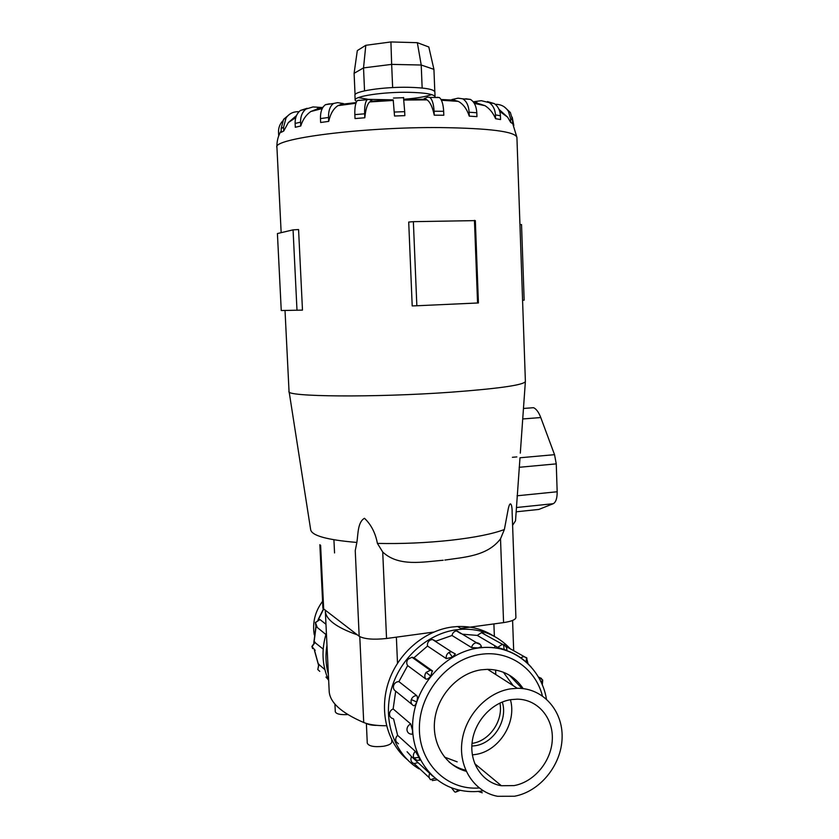 <?xml version="1.0" encoding="UTF-8"?>
<svg xmlns="http://www.w3.org/2000/svg" width="839" height="839" viewBox="0 0 839 839"><rect width="100%" height="100%" fill="white"/><g stroke="black" fill="none" stroke-linecap="round" stroke-linejoin="round"><path stroke-width="1.26" d="M424.44 665.201L423.863 665.736M391.729 739.82L391.813 741.875C391.572 743.815 388.803 745.284 383.507 746.27C374.236 747.276 368.814 746.238 367.272 743.176L366.37 723.449C368.625 724.739 372.159 725.378 377.005 725.378M503.348 672.207L513.195 685.652M514.485 796.242C540.054 791.596 561.48 765.042 562.109 737.859C563.042 710.633 542.927 687.928 517.327 688.295L510.584 688.85C486.662 692.406 464.974 715.877 461.922 742.075C458.681 768.272 474.654 792.142 497.59 796.295L514.485 796.242M472.021 743.396L472.315 743.354C489.672 740.868 503.484 720.554 499.918 703.061M471.843 746.081L475.293 745.714C493.93 743.102 508.077 720.051 502.299 702.033M510.972 699.632L517.191 699.17C537.484 699.265 553.247 717.544 552.314 739.264C551.611 760.952 534.433 781.969 514.097 785.598L501.376 785.734C482.792 782.745 469.683 763.721 472.095 742.662C474.339 721.603 491.696 702.568 510.972 699.632M510.427 699.726C516.96 722.631 499.027 751.083 475.64 754.46L472.347 754.88M314.268 634.819C312.244 622.727 315.024 611.547 322.585 601.269M406.905 759.274C386.527 741.959 378.924 710.056 388.74 681.425C398.525 652.794 424.524 630.687 451.864 627.048L457.549 626.523C470.679 626.009 482.593 629.103 493.28 635.805M504.218 644.74L505.539 646.145M510.437 648.977C497.621 635.27 481.513 628.684 462.111 629.229L456.385 629.764C427.103 633.644 399.553 658.72 391.152 689.952C382.668 721.162 394.55 754.251 418.965 768.86M527.175 662.988L523.767 660.073M504.155 649.732L503.62 644.918C505.927 646.009 507.018 647.823 506.871 650.34L497.663 647.404L477.276 635.417L462.331 634.179M481.397 646.586L478.293 647.939L471.591 647.582L452.011 635.49C452.546 632.942 454.025 631.4 456.426 630.897L460.968 633.634M455.346 653.959L451.34 651.735L455.346 653.959L452.483 657.147L446.296 658.615L427.512 646.051C427.103 643.544 427.963 641.562 430.113 640.105L432.389 639.433L435.913 641.143L452.011 635.49M412.085 704.498L395.693 691.189C393.659 689.899 392.977 687.97 393.659 685.39C394.676 682.915 396.428 681.656 398.913 681.614L416.731 695.615C417.654 696.748 417.644 698.866 416.689 701.97C415.62 704.938 414.518 706.134 413.396 705.568C411.299 704.236 410.596 702.243 411.299 699.569L416.689 701.97M398.441 743.784L396.123 741.645C395.232 739.337 395.735 737.24 397.623 735.342L415.357 751.356L419.039 757.428L419.762 760.281L416.826 760.291L413.795 757.911L419.039 757.428M477.276 635.417L481.439 632.669L482.792 632.837L485.246 634.871M502.802 644.394L506.085 646.46M418.074 762.641L414.078 763.574L412.431 762.756C410.732 761.109 410.449 759.064 411.571 756.642L432.588 776.054M410.743 723.984L412.557 730.612C412.641 733.517 412.201 734.702 411.236 734.167L410.743 734.073C408.467 733.601 407.209 732.143 406.957 729.699C407.03 726.994 408.289 725.095 410.743 723.984L393.145 708.934C390.764 709.983 389.548 711.818 389.485 714.419C389.726 716.779 390.953 718.184 393.145 718.656M432.326 670.812L430.764 676.119C428.698 678.562 427.041 679.527 425.782 678.992L407.66 665.621C406.338 663.555 406.454 661.426 407.995 659.234L411.98 657.252L413.994 657.755L432.326 670.812L430.26 670.298L426.128 672.375C424.534 674.64 424.419 676.853 425.782 678.992M466.169 771.261C445.079 765.829 431.236 742.851 434.906 718.562C438.409 694.273 458.797 673.014 481.187 669.816L487.648 669.323C502.897 669.669 514.737 676.098 523.169 688.609M509.263 675.101L522.11 688.494M326.969 645.139C325.28 655.165 325.742 664.876 328.364 674.262M328.657 680.408C321.998 665.453 321.232 649.638 326.381 632.952M318.663 664.289L324.84 669.553M314.583 642.265L323.183 649.092M325.899 634.494L317.247 627.467L315.506 622.611L319.942 619.539L325.962 624.268M319.355 619.497L315.506 622.611M321.054 107.455L310.776 111.524C306.057 114.891 302.722 119.715 300.771 125.997L295.307 127.266L295.118 123.448L300.582 122.158C300.456 116.453 302.25 112.08 305.952 109.07L313.041 106.931L321.054 107.455M343.466 103.585L338.012 105.63C333.513 108.514 330.419 113.768 328.71 121.382L320.655 122.494L320.467 118.593L328.531 117.47C328.395 110.696 330.063 106.039 333.523 103.491L337.572 102.631L343.466 103.585M371.929 100.638L369.642 101.939C367.209 104.309 365.605 109.584 364.818 117.764L355.023 118.572L354.845 114.618L364.64 113.81C364.441 106.553 365.269 101.855 367.146 99.705L368.919 99.338L371.929 100.638M393.218 99.904L394.519 116.013L393.218 99.904L370.597 101.278M425.782 99.233L424.135 98.708L427.617 97.167L429.83 97.429C432.242 99.442 433.669 104.046 434.078 111.22L434.235 115.174C432.567 107.172 430.176 102.075 427.072 99.872L425.782 99.233L403.958 99.516M356.575 101.666L355.138 100.187C353.764 96.296 383.465 91.808 408.74 92.311C425.331 92.71 434.109 94.22 435.063 96.831L434.875 97.492M293.063 229.855L298.569 229.561L302.48 310.105L281.254 310.535L277.415 233.557L293.063 229.855L296.996 310.325M285.019 310.482L289.036 391.404C284.494 396.795 374.309 397.738 450.931 392.201C499.027 388.593 523.851 385.028 525.392 381.493L525.392 381.441M416.847 305.763L412.201 305.92L408.708 222.062L413.365 221.664L416.847 305.763L478.419 302.952L475.335 220.615L413.365 221.664M319.858 544.71L322.921 608.348L359.176 636.266L355.243 550.646L356.869 542.445C358.169 534.034 357.645 522.12 364.472 518.292C371.09 524.522 375.4 532.891 377.414 543.41L382.72 552.02C398.672 567.07 423.433 561.815 443.191 560.263M393.197 99.851L369.003 99.369M367.87 99.264L358.389 97.618M355.138 100.187L354.928 95.31C353.544 91.325 383.255 86.753 408.53 87.298C425.132 87.717 433.91 89.28 434.864 91.965L435.063 96.831M434.078 111.22L443.663 111.304L443.821 115.247L434.235 115.174M394.351 112.048L404.692 111.66L404.849 115.635L394.519 116.013M296.534 115.509L288.343 122.578L283.739 131.01L281.306 132.289L281.128 128.577L283.561 127.276L286.047 117.963C288.92 113.873 292.832 111.786 297.793 111.692L299.041 111.702M278.705 135.876L278.527 132.237C278.391 127.937 279.754 124.214 282.617 121.057M460.737 628.411L503.578 622.601C511.475 621.405 515.586 619.727 515.912 617.546L512.157 512.944M359.176 636.266C364.451 639.129 373.575 639.874 386.548 638.489L433.7 632.082M434.812 91.703L433.931 69.354L428.802 46.984L417.34 42.684L390.922 41.95L365.804 45.296L357.309 50.592L354.1 73.318L363.528 67.896L365.804 45.296M433.931 69.354L421.22 65.023L417.34 42.684M422.153 88.032L421.22 65.023L391.656 64.383L390.922 41.95M392.642 87.571L391.656 64.383L363.528 67.896L364.546 90.853M355.054 94.734L354.1 73.318M536.457 509.682L538.858 509.43L553.226 503.715C555.89 502.257 557.211 498.272 557.169 491.759L556.257 463.873L554.537 454.675L540.767 417.549C538.764 412.295 536.373 409.013 533.583 407.691L523.473 408.457M512.598 525.308L515.524 520.809L519.991 457.769L554.537 454.675M522.571 300.257L524.155 300.173L521.533 224.569L519.939 224.527M474.454 220.342L477.569 303.036M495.304 104.34C500.946 104.214 505.319 106.543 508.413 111.325L510.584 118.75L512.524 119.883L512.65 123.574L510.71 122.473L507.605 117.145L498.985 109.332M473.217 101.802L481.282 100.69L489.357 102.662C493.091 105.441 495.125 109.51 495.44 114.87L500.432 115.761L500.568 119.558L495.576 118.687C493.206 113.024 489.693 108.692 485.036 105.693L473.269 101.855M469.116 112.227L476.804 112.751L476.951 116.642L469.263 116.128C466.841 108.892 463.17 103.963 458.23 101.362L451.833 99.579L458.094 98.173L462.729 98.824C466.557 101.162 468.686 105.63 469.116 112.227L469.263 116.128M512.189 117.166L513.814 125.462M512.524 119.883L510.374 112.51L504.533 107.056M510.584 118.75L510.71 122.473M500.432 115.761C500.117 110.433 498.104 106.385 494.381 103.627L487.438 101.571M495.44 114.87L495.576 118.687M476.804 112.751C476.374 106.186 474.245 101.75 470.406 99.422L465.771 98.771M443.663 111.304C443.254 104.151 441.817 99.558 439.363 97.544L437.119 97.293M404.692 111.66L403.496 97.481M364.818 117.764L364.64 113.81M359.228 100.166L357.404 100.544C355.495 102.683 354.645 107.382 354.845 114.618M328.71 121.382L328.531 117.47M329.538 103.805L325.48 104.676C322.008 107.214 320.341 111.849 320.467 118.593M300.771 125.997L300.582 122.158M307.137 108.283L300.477 110.433C296.775 113.433 294.992 117.775 295.118 123.448M283.739 131.01L283.561 127.276M289.644 114.24L283.592 119.337L281.128 128.577M431.613 94.587C425.95 96.684 416.721 98.247 403.926 99.264M444.848 560.074C464.292 557.127 487.302 556.236 500.516 538.837L504.375 529.514L508.319 508.497C510.532 498.932 512.346 506.263 512.136 512.451M357.278 634.84C336.292 627.425 325.647 619.402 325.312 610.771M465.718 770.244C459.531 768.765 453.972 766.007 449.054 761.969M427.512 646.051L413.994 657.755M407.66 665.621L398.913 681.614M395.693 691.189L393.145 708.934M393.617 719.065L397.623 735.342M407.093 751.744L411.571 756.642M457.171 761.854L444.439 757.061M347.828 714.566C340.382 714.954 336.208 714.02 335.296 711.755L334.929 704.026M325.322 610.855L329.161 690.759C329.433 702.096 340.949 712.678 363.717 722.505C369.328 724.728 376.921 725.798 386.506 725.735M483.285 790.81C474.864 792.152 466.61 791.859 458.545 789.908C428.635 783.07 408.404 751.02 413.291 716.674C417.937 682.327 446.83 652.249 478.345 647.981L484.585 647.404C503.484 646.984 519.068 653.591 531.328 667.236M542.403 695.867C535.376 668.243 508.874 649.973 480.6 654.378C448.11 658.73 419.406 692.72 419.374 727.916C418.923 763.154 446.988 790.611 479.205 787.978M452.483 657.147L448.991 652.438C446.778 653.959 445.876 656.014 446.296 658.615M432.389 639.433L451.34 651.735L448.991 652.438M416.731 695.615C414.162 695.667 412.358 696.989 411.299 699.569M415.357 751.356C413.396 753.338 412.882 755.519 413.795 757.911M457.769 789.719C456.678 791.848 455.619 792.551 454.602 791.827L451.424 787.737M541.302 682.6L542.529 679.758M481.439 632.669L503.62 644.918L501.963 644.541L497.663 647.404M505.435 646.124L503.358 644.719M480.191 644.436L476.164 642.789C473.678 643.335 472.158 644.929 471.591 647.582M526.158 662.013L526.473 657.65L523.651 656.612L520.746 657.713M528.056 663.764L526.473 657.65M478.199 791.429L482.247 792.782M435.001 778.173L430.617 779.725C428.865 778.026 428.572 775.907 429.736 773.39M430.764 676.119L426.128 672.375M323.497 609.387L318.369 619.622M316.093 626.502L313.975 642.821M314.478 650.131L318.526 664.813M325.952 677.063L328.395 679.821M318.82 664.163L317.792 669.543L319.04 664.299M319.764 671.357L317.792 669.543M315.359 622.328L315.884 626.198M315.181 650.319L312.056 646.733L315.139 642.213M317.425 108.42L322.973 107.256M340.812 104.372L356.156 102.568M281.159 232.676L276.933 147.423C271.574 138.75 362.312 126.878 440.485 127.58C489.557 128.262 515.031 131.524 516.918 137.365L516.918 137.46M289.119 391.698L310.619 529.399C311.259 535.544 326.675 539.886 356.869 542.445M377.414 543.41C402.049 543.934 426.569 542.864 450.973 540.232C474.968 537.484 492.776 533.908 504.375 529.514M522.728 418.965L540.767 417.549M519.163 467.292L556.257 463.873M517.055 495.786L557.169 491.759M516.467 507.522L553.226 503.715M516.163 511.811L538.858 509.43M473.353 101.959L476.877 102.505M441.031 99.505L454.759 100.156M323.707 609.565L320.613 545.256M334.551 552.943L333.922 539.781M386.548 638.489L382.72 552.02M503.578 622.601L500.516 538.837M541.595 678.489L538.376 676.979M359.784 636.665L363.717 722.505M493.898 623.912L494.37 636.371M494.716 645.663L494.8 647.876M495.618 670.015L495.786 674.546M396.375 637.158L397.508 663.219M487.606 669.323L517.327 688.295M457.549 626.523L462.111 629.229M542.298 684.876L542.718 680.156L538.302 676.853M481.429 646.733C480.695 644.352 479.069 643.02 476.573 642.758L456.825 630.855M432.588 671.085L430.26 670.298L411.98 657.252M314.992 642.118L311.898 646.45L312.622 648.61M276.922 147.339C276.713 141.256 278.149 135.708 281.233 130.716M427.072 99.872L403.999 100.051M393.323 100.439L369.642 101.939M355.914 103.27L338.012 105.63M322.239 108.556L310.776 111.524M295.779 117.575L288.343 122.578M512.398 457.297L516.845 456.909M512.65 123.385L516.918 137.365L525.392 381.493M507.605 117.145L499.74 111.388M485.036 105.693L474.318 103.407M458.23 101.362L441.429 100.261M508.413 111.325L510.374 112.51M489.357 102.662L494.381 103.627M462.729 98.824L470.406 99.422M429.83 97.429L439.363 97.544M393.449 98.058L403.716 97.681M357.404 100.544L367.146 99.705M325.48 104.676L333.523 103.491M300.477 110.433L305.952 109.07M283.592 119.337L286.047 117.963M520.306 453.133L525.361 381.693M323.319 609.219L318.086 619.706M315.925 626.272L313.817 642.674M314.352 650.089L318.38 664.582M429.264 777.732L414.078 763.574M432.316 780.564L437.046 779.798M526.955 658.154L505.33 646.02M455.692 792.079L460.223 790.296M546.441 699.044C541.407 668.683 515.041 645.988 484.585 647.404M501.376 785.734L474.738 763.679M512.587 620.451L513.688 650.854"/></g></svg>

